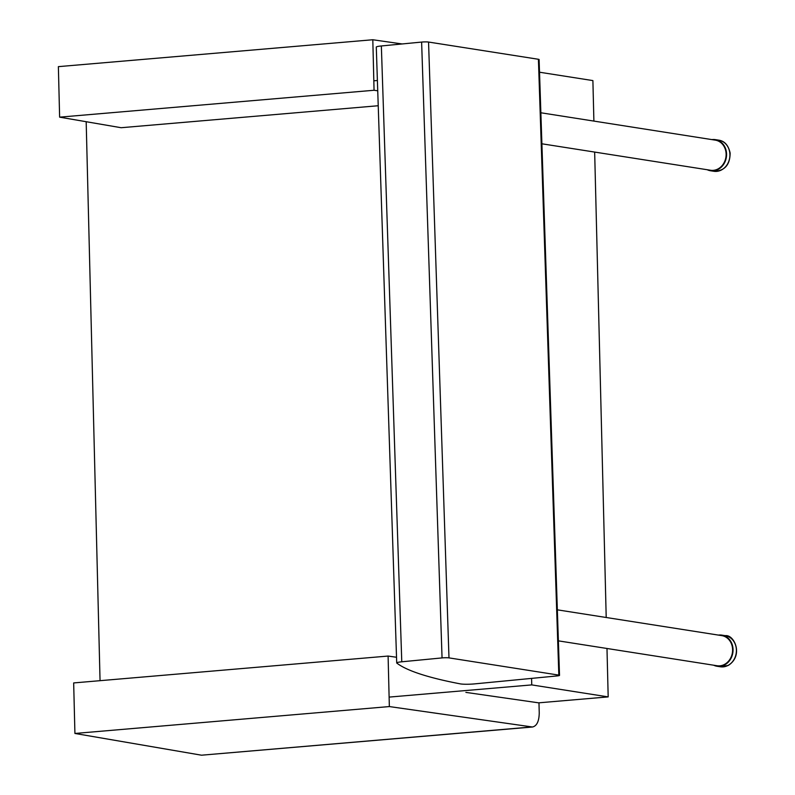 <?xml version="1.0" encoding="UTF-8"?>
<svg xmlns="http://www.w3.org/2000/svg" width="795" height="795" viewBox="0 0 795 795"><rect width="100%" height="100%" fill="white"/><g stroke="black" fill="none" stroke-linecap="round" stroke-linejoin="round"><path stroke-width="1.19" d="M559.521 675.372L539.099 59.536A5.078 0.557 178.1 0 0 538.414 59.277L558.835 675.114A5.078 0.557 -1.9 0 1 559.521 675.372A5.078 0.557 -1.9 0 1 556.997 675.939L474.595 683.889A10.166 1.113 -1.9 0 1 460.385 683.889A681.593 74.879 178.1 0 1 396.804 663.08A10.166 1.113 -1.9 0 1 396.715 662.931A10.166 1.113 -1.9 0 1 401.773 661.798L381.352 45.961A10.166 1.113 178.1 0 0 376.283 47.094L396.715 662.931M558.835 675.114L448.986 657.882L428.555 42.046L538.414 59.277M381.352 45.961L421.618 42.075L442.05 657.912A5.078 0.557 -1.9 0 1 448.986 657.882M428.555 42.046A5.078 0.557 178.1 0 0 421.618 42.075M442.05 657.912L401.773 661.798M539.517 72.216L592.891 80.593L593.895 121.098M594.66 152.074L606.207 617.496M606.982 648.481L608.185 696.897L538.652 702.84M389.123 697.096L531.746 684.902L608.185 696.897M86.178 121.715L100.051 680.679M377.396 80.494L373.829 80.802M531.746 684.902L531.587 678.393M718.402 635.096A15.751 13.575 98.9 0 1 721.86 635.125A15.751 13.575 98.9 0 1 732.831 652.784A15.751 13.575 98.9 0 1 716.981 666.25A15.751 13.575 98.9 0 1 713.681 665.216M558.378 640.859L717.06 665.743A15.244 13.137 -81.1 0 0 732.394 652.715A15.244 13.137 -81.1 0 0 721.781 635.622L557.355 609.835M711.923 139.602A15.751 13.575 98.9 0 1 715.371 139.632A15.751 13.575 98.9 0 1 717.07 140.029A15.751 13.575 98.9 0 1 726.163 158.294A15.751 13.575 98.9 0 1 710.492 170.756A15.751 13.575 98.9 0 1 707.192 169.723M540.858 112.771L715.301 140.139A15.244 13.137 98.9 0 1 726.093 155.582A15.244 13.137 98.9 0 1 713.433 170.339A15.244 13.137 98.9 0 1 710.571 170.259L541.892 143.796M465.88 692.385L538.98 702.889L539.239 712.986C539.08 721.284 536.834 725.954 532.501 727.008L389.351 706.566L388.099 656.054L396.526 657.266M389.351 706.566L74.919 733.457L201.533 755.2L532.501 727.008M74.919 733.457L73.667 682.935L388.099 656.054M59.625 117.153L58.373 66.641L372.805 39.75L374.057 90.262L59.625 117.153L121.138 127.717L378.231 105.735M372.805 39.75L402.111 43.954M377.734 90.799L374.057 90.262M727.902 665.485A15.751 13.575 98.9 0 1 720.34 666.776L728.24 665.435C743.872 655.646 734.292 634.291 725.229 635.652A15.751 13.575 98.9 0 1 736.339 648.899A15.751 13.575 98.9 0 1 727.902 665.485M718.74 140.159A15.751 13.575 98.9 0 1 720.439 140.556A15.751 13.575 98.9 0 1 729.522 158.821A15.751 13.575 98.9 0 1 713.86 171.283C724.623 171.024 730.048 164.933 730.138 153.008C728.389 145.286 724.593 141.003 718.74 140.159L715.371 139.632M531.527 726.988L201.533 755.2M716.981 666.25L720.34 666.776M721.86 635.125L725.229 635.652M710.492 170.756L713.86 171.283"/></g></svg>
